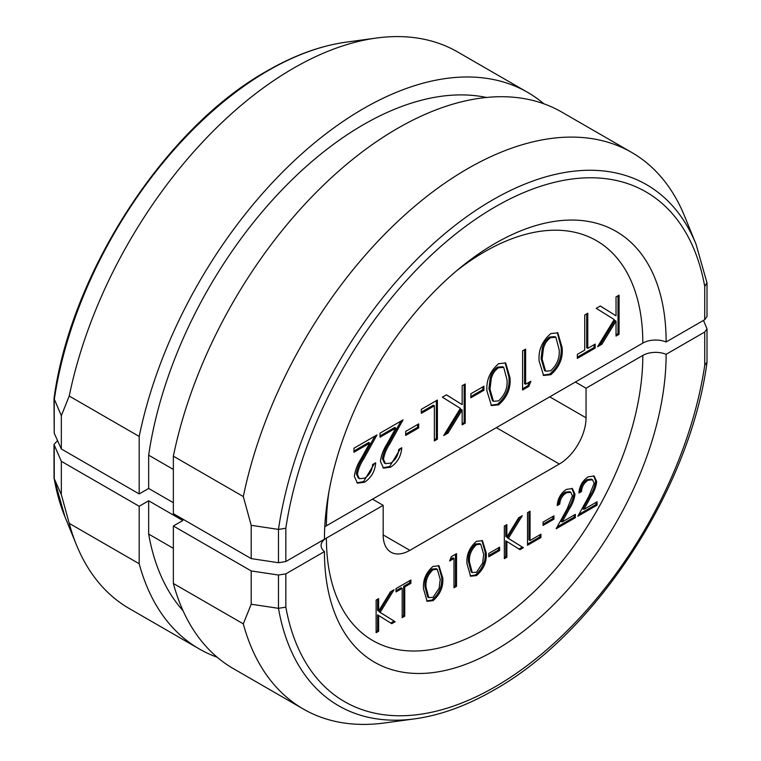 <?xml version="1.0" encoding="UTF-8"?>
<svg xmlns="http://www.w3.org/2000/svg" width="761" height="761" viewBox="0 0 761 761"><rect width="100%" height="100%" fill="white"/><g stroke="black" fill="none" stroke-linecap="round" stroke-linejoin="round"><path stroke-width="1.14" d="M706.969 282.788L704.734 286.393A301.432 174.031 120 0 0 495.287 206.821A301.432 174.031 120 0 0 285.841 528.239L278.469 529.418L251.197 525.309L243.311 496.562A328.438 189.622 -60 0 1 631.763 152.485A328.438 189.622 -60 0 1 684.5 215.972L696.049 244.224L706.969 282.788M543.83 103.772A328.438 189.622 120 0 0 527.63 92.366L457.675 51.976A328.438 189.622 120 0 0 376.324 38.05A328.438 189.622 120 0 0 293.461 68.243A328.438 189.622 120 0 0 69.222 396.053L139.187 436.443L139.187 493.927L61.337 448.99L61.337 415.696L54.021 398.479C70.783 272.942 165.223 127.639 267.282 70.821C294.222 55.287 320.486 45.736 346.084 42.169A307.967 177.808 120 0 0 268.386 70.478A307.967 177.808 120 0 0 54.231 399.953L54.231 433.247L61.337 448.99M173.356 502.717L148.661 488.457L148.661 455.173A308.804 178.293 -60 0 1 363.416 124.661A308.804 178.293 -60 0 1 486.45 97.465M383.496 459.368L385.475 463.639L390.85 463.059C395.625 459.853 398.241 455.335 398.707 449.485L401.751 447.734C401.19 456.001 397.508 462.479 390.697 467.159L383.525 468.12L380.452 461.442C381.137 455.459 383.42 449.456 387.311 443.435L395.796 428.082L380.024 437.195L380.024 433.18L403.054 419.872L389.908 443.673C386.445 448.876 384.315 454.108 383.496 459.368L382.431 458.75L384.41 463.03L385.475 463.639M421.309 409.332L437.394 400.048L437.394 439.202L434.35 440.952L434.35 405.822L421.309 413.356L421.309 409.332M470.859 393.779L483.901 386.255L483.901 390.269L470.859 397.794L470.859 393.779M525.623 384.248L530.845 381.232L528.847 386.398L522.579 390.012L522.579 350.869L525.623 349.109L525.623 384.248L524.557 383.63L524.557 349.727M587.777 313.228L587.777 348.357L595.169 344.096L595.169 348.11L577.342 358.393L577.342 354.379L584.733 350.117L584.733 314.987L587.777 313.228M328.961 491.577A223.744 129.18 120 0 0 326.402 525.784L642.817 343.097A223.744 129.18 120 0 0 456.267 271.078M616.03 296.914L619.073 295.163L619.073 334.307L616.03 336.067L616.03 321.161L601.894 344.219L597.556 346.731L614.213 319.544L596.253 308.338L600.305 305.998L616.03 315.805L616.03 296.914M539.102 360.895C538.255 350.231 542.155 341.118 550.802 333.575L557.842 332.861L562.132 347.587C563.14 358.127 559.354 367.173 550.802 374.726L543.611 375.458L539.102 360.895M486.945 391.002C486.098 380.338 489.998 371.235 498.645 363.682L505.685 362.968L509.975 377.703C510.983 388.243 507.197 397.29 498.645 404.842L491.454 405.575L486.945 391.002M462.165 385.751L465.209 383.991L465.209 423.135L462.165 424.895L462.165 409.989L448.039 433.057L443.692 435.558L460.357 408.381L442.388 397.166L446.45 394.826L462.165 404.643L462.165 385.751M405.661 431.42L418.702 423.896L418.702 427.91L405.661 435.435L405.661 431.42M357.423 474.426L359.392 478.698L364.776 478.117C369.542 474.912 372.167 470.393 372.633 464.543L375.677 462.783C375.116 471.059 371.425 477.537 364.614 482.217L357.451 483.178L354.379 476.491C355.054 470.517 357.347 464.514 361.237 458.493L369.722 443.14L353.941 452.243L353.941 448.229L376.98 434.931L363.834 458.721C360.372 463.934 358.231 469.166 357.423 474.426L356.348 473.808L358.326 478.079L359.392 478.698M527.63 92.366A328.438 189.622 120 0 0 139.187 436.443M69.222 396.053L61.337 415.696M53.993 398.878L54.231 433.247M148.661 488.457L139.187 493.927M642.817 343.097A18.121 10.464 0 0 1 666.132 341.974A241.608 139.491 120 0 0 600.781 224.533A241.608 139.491 120 0 0 420.576 306.331A241.608 139.491 120 0 0 324.443 539.245L285.841 561.532L278.469 562.712L251.197 558.603L173.356 513.656L173.356 456.172L243.311 496.562M326.402 525.784A18.121 10.464 0 0 0 324.766 526.859M666.132 341.974L704.734 319.687M704.734 286.393L704.734 319.696L707.007 316.509L707.007 283.216M631.763 152.485L561.799 112.095A328.438 189.622 120 0 0 173.356 456.172M251.197 558.603L251.197 525.309M148.661 455.173L173.356 469.423M618.008 295.782L618.008 333.689L619.073 334.307M618.008 333.689L616.03 334.83M601.894 344.219L600.829 343.611L614.964 320.543L616.03 321.161M600.829 343.611L598.726 344.819M600.267 306.017L616.03 315.805M586.712 313.846L586.712 347.739L587.777 348.357M594.103 344.714L594.103 347.492L595.169 348.11M594.103 347.492L577.342 357.166M557.29 332.586L561.066 346.978L562.132 347.587M561.066 346.978C562.065 357.508 558.289 366.555 549.737 374.108L550.802 374.726M549.737 374.108L543.078 375.116M555.872 337.256L554.807 336.638L549.632 337.028C545.97 339.53 543.544 343.173 542.355 347.948L541.071 358.536L544.572 370.569L545.637 371.187L550.698 370.769C557.233 364.633 560.029 357.499 559.088 349.366L555.872 337.256L550.698 337.646C547.035 340.148 544.61 343.791 543.421 348.567L542.136 359.154L545.637 371.187M541.071 358.536L542.136 359.154M542.355 347.948L543.421 348.567M549.632 337.028L550.698 337.646M529.161 382.203L527.782 385.779L528.847 386.398M527.782 385.779L522.579 388.785M505.133 362.702L508.909 377.085L509.975 377.703M508.909 377.085C509.908 387.625 506.132 396.671 497.58 404.224L498.645 404.842M497.58 404.224L490.921 405.223M503.715 367.363L502.65 366.754L497.475 367.144C493.813 369.646 491.387 373.29 490.198 378.065L488.914 388.643L492.415 400.686L493.48 401.304L498.541 400.885C505.076 394.75 507.872 387.606 506.931 379.473L503.715 367.363L498.541 367.763C494.878 370.265 492.453 373.898 491.264 378.683L489.989 389.261L493.48 401.304M488.914 388.643L489.989 389.261M490.198 378.065L491.264 378.683M497.475 367.144L498.541 367.763M482.835 386.864L482.835 389.651L483.901 390.269M482.835 389.651L470.859 396.557M464.143 384.609L464.143 422.526L465.209 423.135M464.143 422.526L462.165 423.658M448.039 433.057L446.964 432.438L461.099 409.37L462.165 409.989M446.964 432.438L444.862 433.656M446.403 394.854L462.165 404.643M436.329 400.666L436.329 438.583L437.394 439.202M436.329 438.583L434.35 439.725M421.309 412.12L433.285 405.204L434.35 405.822M417.637 424.505L417.637 427.292L418.702 427.91M417.637 427.292L405.661 434.198M400.619 448.391L389.632 466.55L390.697 467.159M389.632 466.55L382.973 467.758M380.024 435.958L394.731 427.463L395.796 428.082M400.99 421.071L388.842 443.054L389.908 443.673M388.842 443.054C385.38 448.258 383.249 453.489 382.431 458.75M374.536 463.439L363.549 481.599L364.614 482.217M363.549 481.599L356.899 482.816M353.941 451.016L368.647 442.522L369.722 443.14M374.907 436.129L362.759 458.112L363.834 458.721M362.759 458.112C359.306 463.316 357.166 468.548 356.348 473.808M372.49 499.168L383.173 505.333L326.402 538.113A18.121 10.464 180 0 0 321.094 545.513A18.121 10.464 180 0 0 324.443 551.573L285.841 573.861L278.469 575.031L278.469 608.324A307.967 177.808 -60 0 0 414.916 718.831L384.676 722.95A328.438 189.622 -60 0 1 303.325 709.024A328.438 189.622 -60 0 1 243.311 623.868L251.197 604.224L278.469 608.324L285.841 607.154A301.432 174.031 120 0 0 495.287 686.726A301.432 174.031 120 0 0 704.734 365.299L707.007 362.122L707.007 328.838L704.734 332.005L704.734 365.299M278.469 575.031L251.197 570.931L173.356 525.984L182.83 520.514L148.661 500.786L139.187 506.265L61.337 461.318L53.993 444.491L54.031 478.212L61.337 494.602L69.222 523.359A328.438 189.622 120 0 0 76.5 545.028A328.438 189.622 120 0 0 129.237 608.515L199.201 648.905A328.438 189.622 120 0 0 217.17 657.228M183.021 610.693A308.804 178.293 -60 0 1 148.661 534.079L173.356 548.339M572.424 495.868L570.779 492.3L566.298 492.795C562.322 495.459 560.144 499.226 559.744 504.105L557.214 505.561C557.68 498.674 560.752 493.271 566.431 489.371L572.405 488.572L574.964 494.146C574.393 499.13 572.491 504.124 569.247 509.147L562.179 521.941L575.326 514.35L575.326 517.689L556.129 528.781L567.088 508.947L572.424 495.868M540.919 537.561L527.516 545.295L527.516 512.676L530.046 511.211L530.046 540.491L540.919 534.212L540.919 537.561L539.844 536.943L527.516 544.067M499.625 550.526L488.762 556.795L488.762 553.456L499.625 547.178L499.625 550.526L498.56 549.908L488.762 555.568M453.984 558.469L449.637 560.981L451.302 556.681L456.524 553.656L456.524 586.284L453.984 587.749L453.984 558.469L452.919 557.851L450.255 559.392M402.189 617.647L402.189 588.377L396.034 591.925L396.034 588.586L410.883 580.006L410.883 583.354L404.728 586.912L404.728 616.182L402.189 617.647M383.173 505.333L383.173 534.926L409.865 550.336L559.354 464.029L496.353 427.663M326.402 538.113A223.744 129.18 120 0 0 484.605 629.461A223.744 129.18 120 0 0 642.817 355.425L586.046 388.205L586.046 417.799A37.755 21.793 -60 0 1 559.354 464.029M409.865 550.336A37.755 21.793 -60 0 1 390.992 552.21A37.755 21.793 -60 0 1 383.173 534.926M378.645 631.24L376.115 632.705L376.115 600.087L378.645 598.622L378.645 611.045L390.422 591.82L394.046 589.737L380.158 612.386L395.13 621.727L391.753 623.678L378.645 615.497L378.645 631.24L377.58 630.622L376.115 631.478M442.759 577.932C443.463 586.817 440.21 594.408 433.009 600.695L427.14 601.295L423.563 589.014C422.726 580.234 425.875 572.7 433.009 566.403L439.002 565.794L442.759 577.932L441.694 577.314C442.398 586.198 439.145 593.789 431.944 600.077L433.009 600.695M486.222 552.838C486.926 561.723 483.673 569.314 476.472 575.601L470.602 576.201L467.026 563.92C466.189 555.14 469.337 547.606 476.472 541.309L482.464 540.7L486.222 552.838L485.157 552.22C485.86 561.104 482.607 568.695 475.406 574.983L476.472 575.601M506.864 557.214L504.334 558.679L504.334 526.06L506.864 524.595L506.864 537.019L518.641 517.794L522.265 515.711L508.377 538.36L523.349 547.701L519.972 549.651L506.864 541.471L506.864 557.214L505.799 556.595L504.334 557.452M553.951 519.154L543.088 525.432L543.088 522.084L553.951 515.815L553.951 519.154L552.886 518.545L543.088 524.196M594.16 483.321L592.515 479.753L588.025 480.248C584.058 482.912 581.87 486.679 581.48 491.558L578.95 493.014C579.416 486.127 582.479 480.724 588.158 476.824L594.132 476.025L596.691 481.599C596.129 486.583 594.217 491.577 590.974 496.6L583.906 509.394L597.052 501.803L597.052 505.142L577.856 516.234L588.814 496.4L594.16 483.321M53.993 444.491L57.541 440.581M69.222 523.359L139.187 563.749A328.438 189.622 120 0 0 199.201 648.905M139.187 506.265L139.187 563.749M61.337 461.318L61.337 494.602M173.356 525.984L173.356 583.478L243.311 623.868M173.356 583.478A328.438 189.622 120 0 0 233.37 668.634L303.325 709.024M703.459 320.419L707.007 328.828M704.734 332.015L666.132 354.303A18.121 10.464 180 0 0 642.817 355.425M575.373 382.041L586.046 388.205M324.443 551.573A241.608 139.491 120 0 0 360.904 652.339A241.608 139.491 120 0 0 551.097 607.164A241.608 139.491 120 0 0 666.132 354.303M251.197 570.931L251.197 604.224M148.661 500.786L148.661 534.079M377.58 599.24L377.58 610.427L378.645 611.045M391.801 591.021L379.092 611.768L380.158 612.386M379.092 611.768L395.13 621.727M394.065 621.109L390.726 623.04M377.58 630.622L377.58 614.888L378.645 615.497M396.034 590.698L401.123 587.758L402.189 588.377M409.818 580.624L409.818 582.736L410.883 583.354M409.818 582.736L403.663 586.293L404.728 586.912M403.663 586.293L403.663 615.573L404.728 616.182M403.663 615.573L402.189 616.42M431.944 600.077L426.636 600.943M438.46 565.528L441.694 577.314M437.309 569.352L436.243 568.733L432.02 569.085C426.579 574.194 424.248 580.139 425.028 586.921L427.711 597.014L428.776 597.632L433.095 597.299L439.154 588.205L440.219 579.378L437.309 569.352L433.095 569.694C427.644 574.812 425.313 580.757 426.093 587.54L428.776 597.632M432.02 569.085L433.095 569.694M455.459 554.274L455.459 585.666L456.524 586.284M455.459 585.666L453.984 586.512M475.406 574.983L470.098 575.849M481.922 540.434L485.157 552.22M480.771 544.258L479.706 543.639L475.492 543.991C470.041 549.1 467.711 555.045 468.491 561.827L471.173 571.92L472.248 572.538L476.557 572.205L482.617 563.111L483.682 554.284L480.771 544.258L476.557 544.6C471.107 549.718 468.776 555.663 469.566 562.446L472.248 572.538M475.492 543.991L476.557 544.6M498.56 547.796L498.56 549.908M505.799 525.214L505.799 536.4L506.864 537.019M520.02 516.995L507.311 537.742L508.377 538.36M507.311 537.742L523.349 547.701M522.284 547.083L518.945 549.014M505.799 556.595L505.799 540.862L506.864 541.471M528.981 511.83L528.981 539.872L530.046 540.491M539.844 534.831L539.844 536.943M552.886 516.424L552.886 518.545M570.779 492.3L569.713 491.692L565.233 492.177L566.298 492.795M565.233 492.177C561.257 494.84 559.069 498.617 558.679 503.487L559.744 504.105M558.679 503.487L557.29 504.286M571.882 488.324L573.889 493.528L574.964 494.146M573.889 493.528C573.328 498.512 571.425 503.516 568.182 508.529L561.104 521.323L562.179 521.941M574.251 514.969L574.251 517.08L575.326 517.689M574.251 517.08L557.128 526.964M592.515 479.753L591.44 479.145L586.959 479.63L588.025 480.248M586.959 479.63C582.983 482.293 580.805 486.07 580.415 490.94L581.48 491.558M580.415 490.94L579.016 491.739M593.618 475.777L595.625 480.981L596.691 481.599M595.625 480.981C595.064 485.965 593.152 490.969 589.908 495.982L582.84 508.776L583.906 509.394M595.987 502.422L595.987 504.533L597.052 505.142M595.987 504.533L578.855 514.417M278.469 562.712L278.469 529.418A307.967 177.808 -60 0 1 492.614 199.943A307.967 177.808 -60 0 1 696.049 244.224M285.841 561.532L285.841 528.239M54.231 445.565L54.231 478.869A307.967 177.808 120 0 0 64.951 516.776L54.031 478.212M285.841 573.851L285.841 607.154M549.737 396.833L586.046 417.799M425.028 586.921L426.093 587.54M468.491 561.827L469.566 562.446M568.182 508.529L569.247 509.147M589.908 495.982L590.974 496.6M346.084 42.169L376.324 38.05M414.916 718.831C440.514 715.264 466.778 705.713 493.718 690.179C595.777 633.361 690.217 488.058 706.988 362.521M64.951 516.776L76.5 545.028"/></g></svg>
